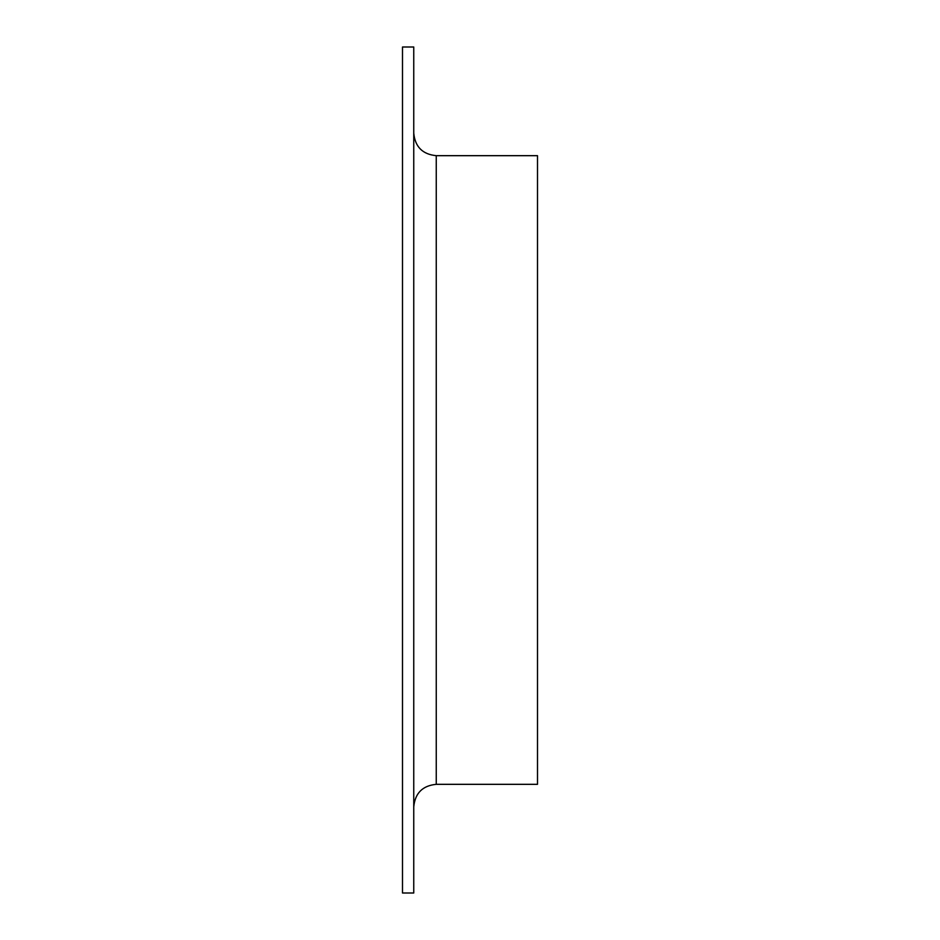 <?xml version="1.0" encoding="UTF-8"?>
<svg xmlns="http://www.w3.org/2000/svg" width="940" height="940" viewBox="0 0 940 940"><rect width="100%" height="100%" fill="white"/><g stroke="black" fill="none" stroke-linecap="round" stroke-linejoin="round"><path stroke-width="1.41" d="M402.496 470L402.496 47L413.753 47L413.753 893L402.496 893L402.496 470M436.254 155.676L436.254 784.324L537.504 784.324L537.504 155.676L436.254 155.676C422.589 154.348 415.081 146.84 413.753 133.175M436.254 784.324C422.589 785.652 415.081 793.16 413.753 806.826"/></g></svg>
